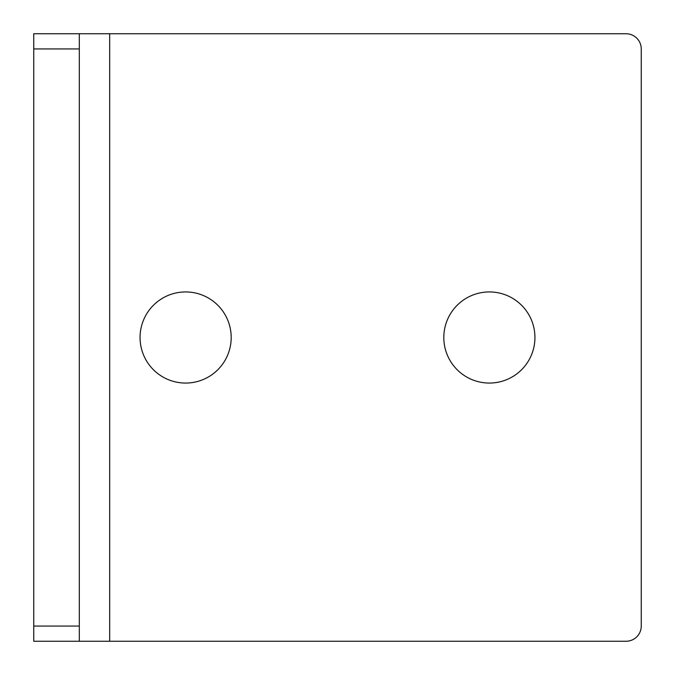 <?xml version="1.0" encoding="UTF-8"?>
<svg xmlns="http://www.w3.org/2000/svg" width="675" height="675" viewBox="0 0 675 675"><rect width="100%" height="100%" fill="white"/><g stroke="black" fill="none" stroke-linecap="round" stroke-linejoin="round"><path stroke-width="1.01" d="M231.188 337.5A45.562 45.562 0 0 1 185.625 383.062A45.562 45.562 0 0 1 140.062 337.5A45.562 45.562 0 0 1 185.625 291.938A45.562 45.562 0 0 1 231.188 337.5M534.938 337.5A45.562 45.562 0 0 1 489.375 383.062A45.562 45.562 0 0 1 443.812 337.5A45.562 45.562 0 0 1 489.375 291.938A45.562 45.562 0 0 1 534.938 337.5M79.312 48.938L33.75 48.938L33.75 33.75L79.312 33.75L79.312 641.25L33.75 641.25L33.75 626.062L79.312 626.062M79.312 33.75L626.062 33.75A15.188 15.188 0 0 1 641.25 48.938L641.25 626.062A15.188 15.188 0 0 1 626.062 641.25L79.312 641.25M33.75 48.938L33.75 626.062M109.688 33.75L109.688 641.25"/></g></svg>
